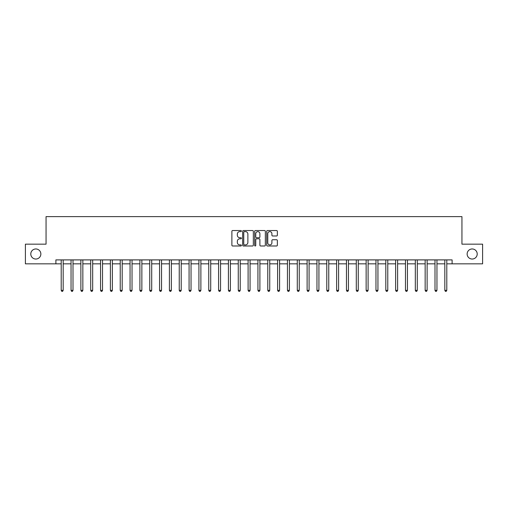 <?xml version="1.0" encoding="UTF-8"?>
<svg xmlns="http://www.w3.org/2000/svg" width="508" height="508" viewBox="0 0 508 508"><rect width="100%" height="100%" fill="white"/><g stroke="black" fill="none" stroke-linecap="round" stroke-linejoin="round"><path stroke-width="0.76" d="M241.408 231.076A0.54 0.54 0 0 0 240.868 230.537L232.664 230.537A0.775 0.775 0 0 0 231.889 231.311L231.889 245.212A0.775 0.775 0 0 0 232.664 245.986L240.868 245.986A0.54 0.54 0 0 0 241.408 245.447A0.54 0.54 0 0 0 240.868 244.907L239.808 244.907A2.47 2.47 0 0 1 237.338 242.43L237.338 241.275A2.47 2.47 0 0 1 239.808 238.804L240.868 238.804A0.54 0.54 0 0 0 241.408 238.265A0.54 0.54 0 0 0 240.868 237.719L239.808 237.719A2.47 2.47 0 0 1 237.338 235.248L237.338 234.093A2.47 2.47 0 0 1 239.808 231.616L240.868 231.616A0.54 0.54 0 0 0 241.408 231.076M467.138 254A5.036 5.036 0 0 0 472.173 259.036A5.036 5.036 0 0 0 477.209 254A5.036 5.036 0 0 0 472.173 248.964A5.036 5.036 0 0 0 467.138 254M30.791 254A5.036 5.036 0 0 0 35.827 259.036A5.036 5.036 0 0 0 40.862 254A5.036 5.036 0 0 0 35.827 248.964A5.036 5.036 0 0 0 30.791 254M276.574 235.985A0.775 0.775 0 0 0 277.349 235.21L277.349 231.311A0.775 0.775 0 0 0 276.574 230.537L267.462 230.537A0.775 0.775 0 0 0 266.687 231.311L266.687 245.212A0.775 0.775 0 0 0 267.462 245.986L276.574 245.986A0.775 0.775 0 0 0 277.349 245.212L277.349 240.5A0.775 0.775 0 0 0 276.574 239.732L272.675 239.732A0.775 0.775 0 0 0 271.901 240.5L271.901 242.837A2.064 2.064 0 0 1 269.837 244.907A2.064 2.064 0 0 1 267.767 242.837L267.767 233.686A2.064 2.064 0 0 1 269.837 231.616A2.064 2.064 0 0 1 271.901 233.686L271.901 235.21A0.775 0.775 0 0 0 272.675 235.985L276.574 235.985M55.893 263.836L25.4 263.836L25.4 244.164L46.057 244.164L46.057 216.624L461.943 216.624L461.943 244.164L482.6 244.164L482.6 263.836L452.107 263.836L452.107 259.899L55.893 259.899L55.893 263.836L61.208 263.836M253.327 231.311A0.775 0.775 0 0 0 252.552 230.537L243.44 230.537A0.775 0.775 0 0 0 242.665 231.311L242.665 245.212A0.775 0.775 0 0 0 243.44 245.986L252.552 245.986A0.775 0.775 0 0 0 253.327 245.212L253.327 231.311M255.448 230.537L264.56 230.537A0.775 0.775 0 0 1 265.335 231.311L265.335 245.212A0.775 0.775 0 0 1 264.56 245.986L260.661 245.986A0.775 0.775 0 0 1 259.893 245.212L259.893 239.573A0.775 0.775 0 0 0 259.118 238.804L256.527 238.804A0.775 0.775 0 0 0 255.759 239.573L255.759 245.447A0.54 0.54 0 0 1 255.219 245.986A0.54 0.54 0 0 1 254.673 245.447L254.673 231.311A0.775 0.775 0 0 1 255.448 230.537M63.17 263.836L71.044 263.836M73.006 263.836L80.88 263.836M82.842 263.836L90.716 263.836M92.685 263.836L100.552 263.836M102.521 263.836L110.388 263.836M112.357 263.836L120.225 263.836M122.193 263.836L130.061 263.836M132.029 263.836L139.897 263.836M141.865 263.836L149.733 263.836M151.702 263.836L159.569 263.836M161.538 263.836L169.405 263.836M171.374 263.836L179.241 263.836M181.21 263.836L189.078 263.836M191.046 263.836L198.914 263.836M200.882 263.836L208.75 263.836M210.718 263.836L218.586 263.836M220.555 263.836L228.422 263.836M230.391 263.836L238.265 263.836M240.227 263.836L248.101 263.836M250.063 263.836L257.937 263.836M259.899 263.836L267.773 263.836M269.735 263.836L277.609 263.836M279.578 263.836L287.445 263.836M289.414 263.836L297.282 263.836M299.25 263.836L307.118 263.836M309.086 263.836L316.954 263.836M318.922 263.836L326.79 263.836M328.759 263.836L336.626 263.836M338.595 263.836L346.462 263.836M348.431 263.836L356.299 263.836M358.267 263.836L366.135 263.836M368.103 263.836L375.971 263.836M377.939 263.836L385.807 263.836M387.775 263.836L395.643 263.836M397.612 263.836L405.479 263.836M407.448 263.836L415.315 263.836M417.284 263.836L425.158 263.836M427.12 263.836L434.994 263.836M436.956 263.836L444.83 263.836M446.792 263.836L452.107 263.836M244.285 231.616A0.54 0.54 0 0 0 243.745 232.162L243.745 244.361A0.54 0.54 0 0 0 244.285 244.907L245.408 244.907A2.47 2.47 0 0 0 247.879 242.43L247.879 234.093A2.47 2.47 0 0 0 245.408 231.616L244.285 231.616M259.893 233.724A2.064 2.064 0 0 0 257.823 231.654A2.064 2.064 0 0 0 255.759 233.724L255.759 236.95A0.775 0.775 0 0 0 256.527 237.719L259.118 237.719A0.775 0.775 0 0 0 259.893 236.95L259.893 233.724M63.271 259.899L63.227 260.001A0.787 0.787 0 0 0 63.17 260.293L63.17 290.354L61.208 290.354L61.208 260.293A0.787 0.787 0 0 0 61.151 260.001L61.106 259.899M63.17 290.354L62.579 291.376L61.792 291.376L61.208 290.354M73.108 259.899L73.063 260.001A0.787 0.787 0 0 0 73.006 260.293L73.006 290.354L71.044 290.354L71.044 260.293A0.787 0.787 0 0 0 70.987 260.001L70.942 259.899M73.006 290.354L72.415 291.376L71.634 291.376L71.044 290.354M82.944 259.899L82.899 260.001A0.787 0.787 0 0 0 82.842 260.293L82.842 290.354L80.88 290.354L80.88 260.293A0.787 0.787 0 0 0 80.823 260.001L80.778 259.899M82.842 290.354L82.258 291.376L81.471 291.376L80.88 290.354M92.78 259.899L92.735 260.001A0.787 0.787 0 0 0 92.685 260.293L92.685 290.354L90.716 290.354L90.716 260.293A0.787 0.787 0 0 0 90.659 260.001L90.614 259.899M92.685 290.354L92.094 291.376L91.307 291.376L90.716 290.354M102.616 259.899L102.578 260.001A0.787 0.787 0 0 0 102.521 260.293L102.521 290.354L100.552 290.354L100.552 260.293A0.787 0.787 0 0 0 100.495 260.001L100.451 259.899M102.521 290.354L101.93 291.376L101.143 291.376L100.552 290.354M112.452 259.899L112.414 260.001A0.787 0.787 0 0 0 112.357 260.293L112.357 290.354L110.388 290.354L110.388 260.293A0.787 0.787 0 0 0 110.331 260.001L110.293 259.899M112.357 290.354L111.766 291.376L110.979 291.376L110.388 290.354M122.288 259.899L122.25 260.001A0.787 0.787 0 0 0 122.193 260.293L122.193 290.354L120.225 290.354L120.225 260.293A0.787 0.787 0 0 0 120.167 260.001L120.129 259.899M122.193 290.354L121.603 291.376L120.815 291.376L120.225 290.354M132.124 259.899L132.086 260.001A0.787 0.787 0 0 0 132.029 260.293L132.029 290.354L130.061 290.354L130.061 260.293A0.787 0.787 0 0 0 130.004 260.001L129.965 259.899M132.029 290.354L131.439 291.376L130.651 291.376L130.061 290.354M141.961 259.899L141.923 260.001A0.787 0.787 0 0 0 141.865 260.293L141.865 290.354L139.897 290.354L139.897 260.293A0.787 0.787 0 0 0 139.84 260.001L139.802 259.899M141.865 290.354L141.275 291.376L140.487 291.376L139.897 290.354M151.797 259.899L151.759 260.001A0.787 0.787 0 0 0 151.702 260.293L151.702 290.354L149.733 290.354L149.733 260.293A0.787 0.787 0 0 0 149.676 260.001L149.638 259.899M151.702 290.354L151.111 291.376L150.324 291.376L149.733 290.354M161.633 259.899L161.595 260.001A0.787 0.787 0 0 0 161.538 260.293L161.538 290.354L159.569 290.354L159.569 260.293A0.787 0.787 0 0 0 159.512 260.001L159.474 259.899M161.538 290.354L160.947 291.376L160.16 291.376L159.569 290.354M171.469 259.899L171.431 260.001A0.787 0.787 0 0 0 171.374 260.293L171.374 290.354L169.405 290.354L169.405 260.293A0.787 0.787 0 0 0 169.348 260.001L169.31 259.899M171.374 290.354L170.783 291.376L169.996 291.376L169.405 290.354M181.305 259.899L181.267 260.001A0.787 0.787 0 0 0 181.21 260.293L181.21 290.354L179.241 290.354L179.241 260.293A0.787 0.787 0 0 0 179.184 260.001L179.146 259.899M181.21 290.354L180.619 291.376L179.832 291.376L179.241 290.354M191.141 259.899L191.103 260.001A0.787 0.787 0 0 0 191.046 260.293L191.046 290.354L189.078 290.354L189.078 260.293A0.787 0.787 0 0 0 189.02 260.001L188.982 259.899M191.046 290.354L190.456 291.376L189.668 291.376L189.078 290.354M200.977 259.899L200.939 260.001A0.787 0.787 0 0 0 200.882 260.293L200.882 290.354L198.914 290.354L198.914 260.293A0.787 0.787 0 0 0 198.857 260.001L198.819 259.899M200.882 290.354L200.292 291.376L199.504 291.376L198.914 290.354M210.814 259.899L210.776 260.001A0.787 0.787 0 0 0 210.718 260.293L210.718 290.354L208.75 290.354L208.75 260.293A0.787 0.787 0 0 0 208.693 260.001L208.655 259.899M210.718 290.354L210.128 291.376L209.34 291.376L208.75 290.354M220.65 259.899L220.612 260.001A0.787 0.787 0 0 0 220.555 260.293L220.555 290.354L218.586 290.354L218.586 260.293A0.787 0.787 0 0 0 218.529 260.001L218.491 259.899M220.555 290.354L219.964 291.376L219.177 291.376L218.586 290.354M230.492 259.899L230.448 260.001A0.787 0.787 0 0 0 230.391 260.293L230.391 290.354L228.422 290.354L228.422 260.293A0.787 0.787 0 0 0 228.371 260.001L228.327 259.899M230.391 290.354L229.8 291.376L229.013 291.376L228.422 290.354M240.328 259.899L240.284 260.001A0.787 0.787 0 0 0 240.227 260.293L240.227 290.354L238.265 290.354L238.265 260.293A0.787 0.787 0 0 0 238.208 260.001L238.163 259.899M240.227 290.354L239.636 291.376L238.849 291.376L238.265 290.354M250.165 259.899L250.12 260.001A0.787 0.787 0 0 0 250.063 260.293L250.063 290.354L248.101 290.354L248.101 260.293A0.787 0.787 0 0 0 248.044 260.001L247.999 259.899M250.063 290.354L249.472 291.376L248.691 291.376L248.101 290.354M260.001 259.899L259.956 260.001A0.787 0.787 0 0 0 259.899 260.293L259.899 290.354L257.937 290.354L257.937 260.293A0.787 0.787 0 0 0 257.88 260.001L257.835 259.899M259.899 290.354L259.309 291.376L258.528 291.376L257.937 290.354M269.837 259.899L269.792 260.001A0.787 0.787 0 0 0 269.735 260.293L269.735 290.354L267.773 290.354L267.773 260.293A0.787 0.787 0 0 0 267.716 260.001L267.672 259.899M269.735 290.354L269.151 291.376L268.364 291.376L267.773 290.354M279.673 259.899L279.629 260.001A0.787 0.787 0 0 0 279.578 260.293L279.578 290.354L277.609 290.354L277.609 260.293A0.787 0.787 0 0 0 277.552 260.001L277.508 259.899M279.578 290.354L278.987 291.376L278.2 291.376L277.609 290.354M289.509 259.899L289.471 260.001A0.787 0.787 0 0 0 289.414 260.293L289.414 290.354L287.445 290.354L287.445 260.293A0.787 0.787 0 0 0 287.388 260.001L287.35 259.899M289.414 290.354L288.823 291.376L288.036 291.376L287.445 290.354M299.345 259.899L299.307 260.001A0.787 0.787 0 0 0 299.25 260.293L299.25 290.354L297.282 290.354L297.282 260.293A0.787 0.787 0 0 0 297.224 260.001L297.186 259.899M299.25 290.354L298.66 291.376L297.872 291.376L297.282 290.354M309.181 259.899L309.143 260.001A0.787 0.787 0 0 0 309.086 260.293L309.086 290.354L307.118 290.354L307.118 260.293A0.787 0.787 0 0 0 307.061 260.001L307.022 259.899M309.086 290.354L308.496 291.376L307.708 291.376L307.118 290.354M319.018 259.899L318.98 260.001A0.787 0.787 0 0 0 318.922 260.293L318.922 290.354L316.954 290.354L316.954 260.293A0.787 0.787 0 0 0 316.897 260.001L316.859 259.899M318.922 290.354L318.332 291.376L317.544 291.376L316.954 290.354M328.854 259.899L328.816 260.001A0.787 0.787 0 0 0 328.759 260.293L328.759 290.354L326.79 290.354L326.79 260.293A0.787 0.787 0 0 0 326.733 260.001L326.695 259.899M328.759 290.354L328.168 291.376L327.381 291.376L326.79 290.354M338.69 259.899L338.652 260.001A0.787 0.787 0 0 0 338.595 260.293L338.595 290.354L336.626 290.354L336.626 260.293A0.787 0.787 0 0 0 336.569 260.001L336.531 259.899M338.595 290.354L338.004 291.376L337.217 291.376L336.626 290.354M348.526 259.899L348.488 260.001A0.787 0.787 0 0 0 348.431 260.293L348.431 290.354L346.462 290.354L346.462 260.293A0.787 0.787 0 0 0 346.405 260.001L346.367 259.899M348.431 290.354L347.84 291.376L347.053 291.376L346.462 290.354M358.362 259.899L358.324 260.001A0.787 0.787 0 0 0 358.267 260.293L358.267 290.354L356.299 290.354L356.299 260.293A0.787 0.787 0 0 0 356.241 260.001L356.203 259.899M358.267 290.354L357.676 291.376L356.889 291.376L356.299 290.354M368.198 259.899L368.16 260.001A0.787 0.787 0 0 0 368.103 260.293L368.103 290.354L366.135 290.354L366.135 260.293A0.787 0.787 0 0 0 366.077 260.001L366.039 259.899M368.103 290.354L367.513 291.376L366.725 291.376L366.135 290.354M378.035 259.899L377.996 260.001A0.787 0.787 0 0 0 377.939 260.293L377.939 290.354L375.971 290.354L375.971 260.293A0.787 0.787 0 0 0 375.914 260.001L375.876 259.899M377.939 290.354L377.349 291.376L376.561 291.376L375.971 290.354M387.871 259.899L387.833 260.001A0.787 0.787 0 0 0 387.775 260.293L387.775 290.354L385.807 290.354L385.807 260.293A0.787 0.787 0 0 0 385.75 260.001L385.712 259.899M387.775 290.354L387.185 291.376L386.397 291.376L385.807 290.354M397.707 259.899L397.669 260.001A0.787 0.787 0 0 0 397.612 260.293L397.612 290.354L395.643 290.354L395.643 260.293A0.787 0.787 0 0 0 395.586 260.001L395.548 259.899M397.612 290.354L397.021 291.376L396.234 291.376L395.643 290.354M407.549 259.899L407.505 260.001A0.787 0.787 0 0 0 407.448 260.293L407.448 290.354L405.479 290.354L405.479 260.293A0.787 0.787 0 0 0 405.422 260.001L405.384 259.899M407.448 290.354L406.857 291.376L406.07 291.376L405.479 290.354M417.385 259.899L417.341 260.001A0.787 0.787 0 0 0 417.284 260.293L417.284 290.354L415.315 290.354L415.315 260.293A0.787 0.787 0 0 0 415.265 260.001L415.22 259.899M417.284 290.354L416.693 291.376L415.906 291.376L415.315 290.354M427.222 259.899L427.177 260.001A0.787 0.787 0 0 0 427.12 260.293L427.12 290.354L425.158 290.354L425.158 260.293A0.787 0.787 0 0 0 425.101 260.001L425.056 259.899M427.12 290.354L426.53 291.376L425.742 291.376L425.158 290.354M437.058 259.899L437.013 260.001A0.787 0.787 0 0 0 436.956 260.293L436.956 290.354L434.994 290.354L434.994 260.293A0.787 0.787 0 0 0 434.937 260.001L434.892 259.899M436.956 290.354L436.366 291.376L435.585 291.376L434.994 290.354M446.894 259.899L446.85 260.001A0.787 0.787 0 0 0 446.792 260.293L446.792 290.354L444.83 290.354L444.83 260.293A0.787 0.787 0 0 0 444.773 260.001L444.729 259.899M446.792 290.354L446.208 291.376L445.421 291.376L444.83 290.354"/></g></svg>
